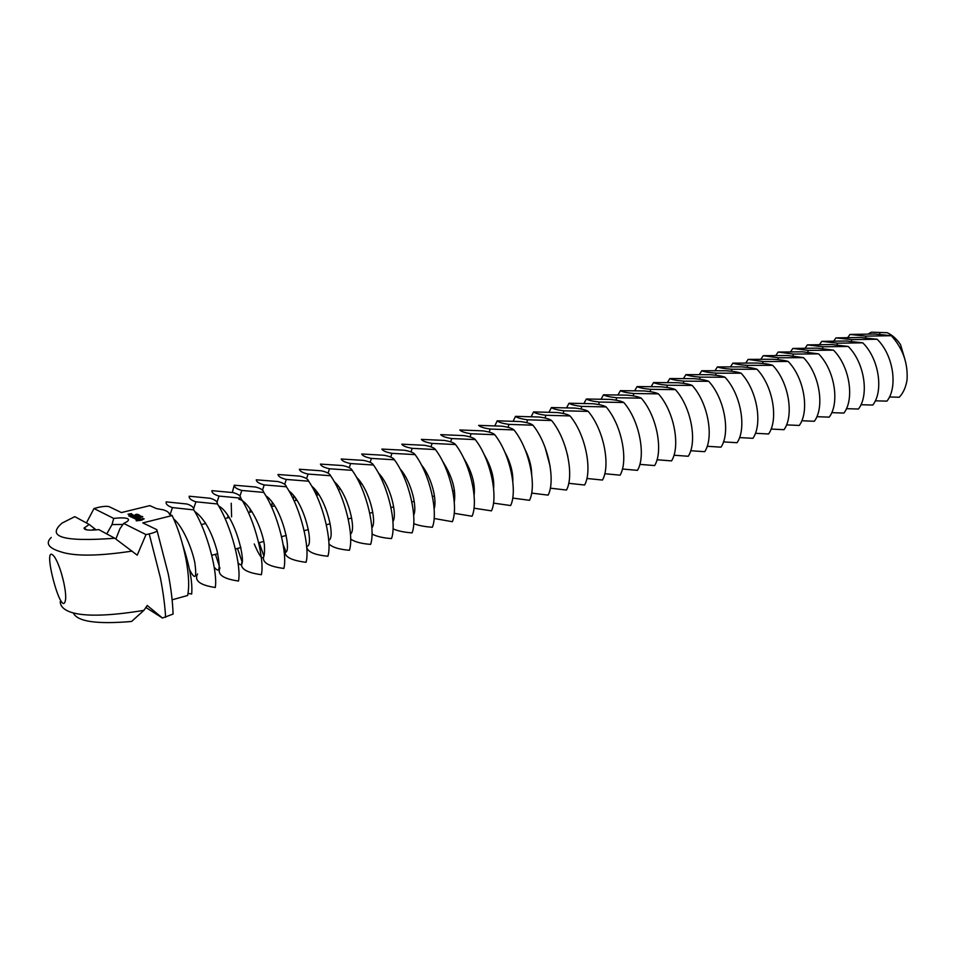 <?xml version="1.0" encoding="UTF-8"?>
<svg xmlns="http://www.w3.org/2000/svg" width="955" height="955" viewBox="0 0 955 955"><rect width="100%" height="100%" fill="white"/><g stroke="black" fill="none" stroke-linecap="round" stroke-linejoin="round"><path stroke-width="1.43" d="M887.291 332.722L871.402 332.185L887.291 332.722C892.4 335.11 896.817 339.085 900.517 344.624L904.636 358.447M891.325 335.694L866.03 336.136L849.986 334.453L874.673 333.999L891.325 335.694C902.833 348.42 908.074 363.175 907.047 379.959C905.853 387.264 903.263 393.03 899.264 397.244L889.451 396.982M871.402 332.185L868.191 333.952M877.132 339.24L851.86 339.634L835.959 337.891L860.61 337.473L877.132 339.24C893.713 355.356 897.963 387.635 886.92 401.136L875.293 400.825M847.789 337.509L849.986 334.453M115.877 539.05L119.948 528.688L123.684 523.424L126.633 521.884C128.734 520.499 129.056 519.425 127.612 518.684C125.308 517.706 120.676 517.622 113.717 518.422L111.998 524.593L106.769 533.929M96.049 529.894L94.832 528.843L92.11 530.132M122.98 524.426L111.998 524.593M862.771 342.821L837.523 343.179L821.766 341.365L846.381 340.995L862.771 342.821C879.328 359.068 883.685 391.538 872.751 405.063L860.956 404.717M833.751 340.995L835.959 337.891M123.684 523.424L145.996 534.597L137.222 555.165L114.791 538.25L98.783 529.607C89.054 530.646 84.136 530.132 84.052 528.067L89.221 524.45L94.832 528.843M114.791 538.25C63.472 542.046 45.9 536.996 62.075 523.077L74.788 516.655L89.221 524.45M86.416 522.934L93.996 508.538L113.717 518.422M73.368 613.003C77.343 621.61 96.742 624.427 131.575 621.466L143.907 610.352L147.237 605.482L162.457 618.04L145.9 607.476M63.651 581.917L61.359 573.107M848.219 346.462L823.019 346.772L807.393 344.886L831.972 344.552L848.219 346.462C864.764 362.84 869.217 395.489 858.414 409.038L846.44 408.656M819.545 344.528L821.766 341.365M172.115 599.8L187.622 595.502C189.448 587.027 188.875 574.779 185.915 558.782C182.703 542.631 178.119 528.222 172.175 515.557L169.465 514.351C169.19 512.549 167.137 511.044 163.329 509.851L156.477 508.597L149.792 505.625L121.392 512.572L109.145 506.675C106.697 505.971 102.519 506.341 96.646 507.797L93.996 508.538M172.175 515.557L142.796 522.898L156.787 529.643L157.121 530.789C156.071 531.899 153.433 532.95 149.207 533.917L145.996 534.597M136.171 520.809L141.161 520.296L144.133 518.828L138.714 519.126L136.171 520.809M135.598 519.257L140.039 518.135L135.598 519.257M135.049 518.804L138.738 517.514L134.022 518.314L135.049 518.804M132.769 517.885L137.95 517.144L132.769 517.885M134.56 516.762L132.673 517.67L136.613 516.691L132.53 516.942L135.753 516.094L131.324 517.192L134.583 516.906M130.322 516.536L135.3 515.879L130.358 516.727M129.964 516.345L134.189 515.354L129.976 516.428M128.77 515.784L133.736 515.139L128.806 515.987M131.766 514.208L129.331 514.805L131.838 514.542M129.223 514.578L131.504 514.077L129.235 514.661M142.343 516.942L141.006 517.359L142.355 517.001M140.97 516.894L142.784 516.739L140.982 516.953M141.806 516.273L139.776 516.774L141.829 516.357M140.254 515.951L138.917 516.369L140.266 516.022M131.826 514.733L132.614 514.602L131.85 514.805M127.994 514.172L131.539 513.611L127.994 514.172M140.087 515.569L138.308 516.082L140.099 515.64M139.609 515.234L137.842 515.843L139.621 515.33M137.783 515.103L139.048 514.948L137.795 515.163M137.245 514.852L138.535 514.769L137.257 514.912M136.601 514.638L138.105 514.506L136.625 514.685M136.637 514.244L135.323 514.638L136.649 514.303M136.446 514.518L137.257 514.291L136.446 514.482M63.925 583.195C65.322 589.951 65.883 595.252 65.632 599.095C62.218 623.436 39.824 537.581 54.698 557.147C58.279 563.008 61.359 571.687 63.925 583.195M173.022 612.346L173.082 614.077L162.457 618.04M60.201 601.722C60.81 614.256 86.189 619.914 143.907 610.352M51.248 537.45C45.219 543.24 48.371 548.015 60.702 551.799C74.597 556.431 98.389 556.192 132.077 551.107M188.04 593.425L191.669 594.034C192.731 582.86 189.735 566.446 182.691 544.792M833.488 350.139L808.324 350.401L792.841 348.444L817.396 348.157L833.488 350.139C850.022 366.648 854.57 399.488 843.898 413.073L831.745 412.644M805.161 348.098L807.393 344.886M173.774 519.031C182.465 526.062 191.919 547.907 194.844 562.793C196.945 578.3 195.178 580.604 189.544 569.681M193.758 509.886L172.449 507.594C167.722 506.019 165.645 504.109 166.194 501.864L186.941 504.013C191.8 505.553 194.068 507.523 193.758 509.886C207.904 532.58 217.883 573.346 215.269 587.492C200.001 585.176 194.08 580.664 197.53 573.943M136.422 520.188L136.553 520.857M136.959 519.95L137.066 520.773M137.269 519.711L137.114 520.75M137.353 519.52L137.425 520.523M142.367 518.708L142.044 519.568M143.274 518.565L143.405 519.234M137.484 518.29L137.616 518.983M818.578 353.863L793.45 354.078L778.122 352.049L802.63 351.81L818.578 353.863C835.076 370.504 839.743 403.535 829.203 417.144L816.859 416.678M790.609 351.715L792.841 348.444M217.454 503.977L195.918 501.793C191.072 500.265 188.839 498.403 189.233 496.218L210.207 498.271C215.185 499.752 217.597 501.662 217.454 503.977C231.743 526.42 241.496 566.9 238.487 581.046C223.088 578.826 216.916 574.433 219.972 567.855M194.629 511.343C204.239 518.35 211.735 531.601 217.131 551.107C220.593 568.679 219.614 574.003 214.195 567.091M205.373 523.555L205.409 522.827M803.477 357.636L778.385 357.803L763.224 355.702L787.684 355.511L803.477 357.636C819.951 374.42 824.726 407.63 814.329 421.274L801.782 420.749M775.878 355.391L778.122 352.049M240.791 498.152L219.041 496.075C214.063 494.606 211.7 492.792 211.926 490.667L233.104 492.601C238.201 494.045 240.767 495.896 240.791 498.152C255.212 520.356 264.726 560.549 261.36 574.707C245.817 572.57 239.395 568.285 242.081 561.862L237.473 548.445M219.352 566.243L215.424 554.318M218.671 505.983C237.198 515.772 249.374 576.569 238.034 562.722M227.827 517.825L227.97 515.736M142.008 519.365L138.021 520.642L137.854 520.045L141.543 519.138L142.14 520.009M130.155 514.852L131.647 514.494L130.178 514.96M140.91 517.144L141.722 516.942L140.922 517.204M128.83 514.22L129.546 514.041L128.853 514.315M138.236 515.879L139 515.688L138.248 515.939M138.499 515.008L137.162 515.413L138.499 515.008M137.974 514.757L136.637 515.163L137.974 514.757M136.231 514.47L135.538 514.614L136.219 514.506M788.185 361.456L763.14 361.575L748.135 359.39L772.547 359.247C779.793 359.665 784.998 360.405 788.185 361.456C804.635 378.371 809.506 411.784 799.263 425.452L786.526 424.88M760.968 359.092L763.224 355.702M263.759 492.41L241.806 490.452C236.709 489.02 234.202 487.277 234.273 485.2L255.654 487.026C260.87 488.423 263.568 490.213 263.759 492.41C278.311 514.387 287.61 554.306 283.874 568.452C268.212 566.399 261.539 562.232 263.867 555.953L259.187 542.655M231.599 516.858L231.217 503.225M232.316 492.434L234.273 485.2M238.881 499.25C248.885 501.053 261.766 527.124 264.38 544.684C265.275 562.364 261.909 562.125 254.269 543.968M249.959 512.178L250.234 508.908M772.691 365.323L747.693 365.395C740.567 364.929 735.625 364.177 732.867 363.139L757.231 363.031C764.43 363.485 769.575 364.237 772.691 365.323C789.116 382.382 794.106 415.998 784.007 429.69L771.067 429.058M745.879 362.852L748.135 359.39M286.369 486.764L264.225 484.913C259.02 483.528 256.382 481.833 256.298 479.804L277.869 481.535C283.193 482.884 286.034 484.627 286.369 486.764C301.052 508.514 310.124 548.158 306.054 562.304C290.272 560.334 283.36 556.276 285.33 550.128L283.169 544.696M265.8 495.752C282.489 506.807 293.173 556.455 284.184 552.05M271.757 506.616L272.187 502.318M757.005 369.239L732.055 369.251C724.976 368.761 720.082 367.985 717.396 366.923L741.713 366.875C748.863 367.341 753.961 368.129 757.005 369.239C773.395 386.453 778.504 420.248 768.56 433.976L755.405 433.295M730.599 366.66L732.867 363.139M308.644 481.201L286.309 479.446C280.985 478.121 278.215 476.461 278 474.492L299.751 476.127C305.182 477.428 308.155 479.112 308.644 481.201C323.435 502.724 332.304 542.094 327.899 556.24C314.744 554.962 307.689 551.954 306.722 547.191M288.899 490.87C304.729 502.449 314.625 547.358 306.639 546.236M293.388 499.393L293.853 495.932M741.104 373.202L716.214 373.166C709.183 372.653 704.348 371.853 701.734 370.755L726.003 370.755C733.106 371.256 738.143 372.068 741.104 373.202C757.47 390.559 762.699 424.569 752.91 438.321L739.54 437.569M715.128 370.516L717.396 366.923M330.573 475.721L308.071 474.074C302.64 472.785 299.739 471.185 299.381 469.251L321.298 470.803C326.849 472.057 329.941 473.692 330.573 475.721C345.483 497.03 354.15 536.137 349.423 550.271C338.989 549.412 332.149 547.275 328.926 543.861M295.907 500.444L295.787 498.546M311.7 486.131C326.67 498.128 335.79 538.716 328.723 540.232M314.828 491.956L315.222 489.724M725 377.225L700.182 377.141C693.187 376.592 688.424 375.757 685.881 374.635L710.078 374.694C717.145 375.208 722.111 376.055 725 377.225C741.331 394.737 746.679 428.938 737.057 442.714L723.472 441.902M699.454 374.42L701.734 370.755M352.18 470.326L329.499 468.774C323.972 467.532 320.952 465.98 320.45 464.094L342.547 465.551C348.181 466.756 351.392 468.356 352.18 470.326C367.198 491.419 375.661 530.264 370.612 544.386C361.276 543.658 354.627 541.879 350.652 539.062M316.738 495.132L316.535 491.371M334.19 481.559C348.288 493.842 356.657 530.467 350.449 534.096M336.029 484.901L336.291 483.696M708.694 381.296L683.923 381.152C676.988 380.579 672.284 379.72 669.825 378.562L693.963 378.669C700.97 379.219 705.876 380.102 708.694 381.296C724.988 398.963 730.456 433.379 721.001 447.167L707.189 446.283M683.589 378.383L685.881 374.635M373.465 465.013L350.616 463.557C344.982 462.351 341.854 460.847 341.221 459.009L363.473 460.382C369.215 461.54 372.546 463.091 373.465 465.013C388.578 485.892 396.85 524.474 391.502 538.596C382.883 537.952 376.389 536.412 372.02 534M337.115 487.026L337.043 484.567M356.406 477.13C369.597 489.593 377.225 522.54 371.853 527.864M692.16 385.426L667.461 385.223C660.574 384.626 655.942 383.731 653.554 382.549L677.632 382.716C684.592 383.289 689.438 384.197 692.16 385.426C708.419 403.237 714.006 437.868 704.73 451.691L690.68 450.724M667.533 382.394L669.825 378.562M394.427 459.785L371.423 458.412C365.705 457.254 362.458 455.786 361.694 453.995L384.101 455.272C389.927 456.395 393.376 457.899 394.427 459.785C409.635 480.449 417.717 518.768 412.083 532.878C404.001 532.293 397.662 530.944 393.042 528.831M357.301 478.753L357.301 478.061M378.335 472.868C390.583 485.367 397.519 514.9 392.923 521.549M675.412 389.616L650.785 389.354C643.945 388.721 639.384 387.802 637.081 386.584L661.087 386.799C667.987 387.408 672.762 388.339 675.412 389.616C691.623 407.582 697.353 442.416 688.245 456.263L673.967 455.213M651.262 386.453L653.554 382.549M415.091 454.616L391.944 453.339C386.118 452.228 382.764 450.796 381.881 449.065L404.419 450.247C410.352 451.333 413.909 452.789 415.091 454.616C430.395 475.089 438.285 513.157 432.364 527.256C424.712 526.718 418.505 525.525 413.73 523.65M399.99 468.774C411.259 481.189 417.514 507.511 413.682 515.151M658.437 393.854L633.881 393.532C627.113 392.875 622.612 391.92 620.392 390.667L644.315 390.941C651.167 391.586 655.882 392.553 658.437 393.854C674.612 411.975 680.461 447.024 671.544 460.895L657.016 459.761M634.777 390.571L637.081 386.584M435.444 449.542L412.154 448.337C406.245 447.274 402.783 445.889 401.78 444.182L424.462 445.293C430.478 446.343 434.131 447.752 435.444 449.542C450.844 469.8 458.555 507.618 452.348 521.705L434.119 518.47M421.382 464.87C431.636 477.034 437.235 500.336 434.131 508.681M641.235 398.151L616.763 397.757C610.042 397.077 605.613 396.086 603.488 394.809L627.328 395.143C634.132 395.812 638.764 396.814 641.235 398.151C657.362 416.44 663.343 451.691 654.617 465.586L639.838 464.357M618.088 394.749L620.392 390.667M455.511 444.529L432.078 443.418C426.085 442.38 422.516 441.043 421.394 439.384L444.218 440.41C450.306 441.413 454.079 442.786 455.511 444.529C470.982 464.596 478.527 502.163 472.057 516.237L454.198 513.312M442.523 461.146C452.228 476.318 456.144 489.975 454.27 502.115M623.806 402.497L599.406 402.055C592.745 401.327 588.399 400.312 586.358 398.999L610.126 399.405C616.858 400.097 621.418 401.124 623.806 402.497C639.874 420.952 645.998 456.43 637.463 470.349L622.421 469.012M601.184 398.975L603.488 394.809M475.28 439.587L451.727 438.56C445.639 437.569 441.986 436.256 440.744 434.644L463.688 435.599C469.872 436.566 473.728 437.891 475.28 439.587C490.846 459.462 498.2 496.791 491.479 510.853L473.99 508.191M463.414 457.648C471.877 471.424 475.447 484.018 474.098 495.442M606.127 406.914L581.822 406.4C575.22 405.648 570.947 404.598 569.001 403.249L592.673 403.714C599.358 404.443 603.835 405.505 606.127 406.914C622.147 425.536 628.414 461.241 620.082 475.172L604.766 473.716M584.054 403.261L586.358 398.999M494.774 434.716L471.09 433.773C464.93 432.818 461.17 431.553 459.821 429.977L482.884 430.86C489.151 431.779 493.114 433.069 494.774 434.716C510.412 454.413 517.61 491.491 510.627 505.541L493.484 503.106M484.089 454.413C491.264 466.697 494.439 478.097 493.616 488.626M588.208 411.39L563.987 410.805C557.457 410.029 553.267 408.943 551.405 407.558L574.994 408.083C581.607 408.836 586.012 409.946 588.208 411.39C604.169 430.18 610.579 466.1 602.462 480.055L586.871 478.479M566.697 407.618L569.001 403.249M513.993 429.917L490.19 429.046C483.946 428.127 480.102 426.909 478.646 425.369L501.817 426.169C508.156 427.064 512.214 428.318 513.993 429.917C529.703 449.423 536.734 486.274 529.512 500.301L512.692 498.08M504.55 451.512C510.4 462.148 513.145 472.176 512.823 481.583M570.039 415.926L545.926 415.27C539.456 414.458 535.349 413.336 533.582 411.915L557.075 412.512C563.629 413.3 567.95 414.434 570.039 415.926C585.94 434.895 592.506 471.042 584.603 485.021L568.714 483.302M549.113 412.023L551.405 407.558M565.503 447.597L567.819 456.359M532.938 425.19L509.027 424.39C502.712 423.507 498.773 422.325 497.209 420.821L520.499 421.561C526.897 422.408 531.052 423.626 532.938 425.19C548.707 444.517 555.583 481.129 548.122 495.132L531.637 493.102M494.929 425.632L497.209 420.821M524.844 449.041C529.285 457.827 531.553 466.219 531.672 474.217M551.62 420.522L527.602 419.806C521.203 418.959 517.18 417.801 515.521 416.344L538.907 417.001C545.389 417.824 549.626 419.006 551.62 420.522C567.461 439.67 574.17 476.044 566.494 490.046L550.307 488.172M531.29 416.499L533.582 411.915M545.054 447.322L550.116 466.231M513.229 421.036L515.521 416.344M880.021 332.674L879.555 334.202M866.03 336.136L865.552 337.7M851.86 339.634L851.371 341.233M837.523 343.179L837.022 344.827M823.019 346.772L822.494 348.444M165.621 617.312C164.94 605.375 163.174 592.088 160.321 577.477L149.207 533.917M808.324 350.401L807.787 352.12M172.449 507.594L170.085 514.626M793.45 354.078L792.901 355.845M195.918 501.793L193.579 508.812M778.385 357.803L777.824 359.605M219.041 496.075L216.952 502.342M763.14 361.575L762.567 363.425M241.806 490.452L239.896 496.17M747.693 365.395L747.108 367.293M264.225 484.913L262.47 490.202M732.055 369.251L731.446 371.209M286.309 479.446L284.674 484.376M716.214 373.166L715.593 375.172M308.071 474.074L306.543 478.694M700.182 377.141L699.538 379.195M329.499 468.774L328.066 473.143M683.923 381.152L683.267 383.277M350.616 463.557L349.255 467.687M667.461 385.223L666.781 387.408M371.423 458.412L370.146 462.339M650.785 389.354L650.08 391.598M391.944 453.339L390.714 457.075M633.881 393.532L633.153 395.836M412.154 448.337L410.996 451.918M616.763 397.757L615.999 400.145M432.078 443.418L430.968 446.833M599.406 402.055L598.63 404.514M451.727 438.56L450.665 441.843M581.822 406.4L581.01 408.943M471.09 433.773L470.075 436.924M563.987 410.805L563.152 413.431M490.19 429.046L489.211 432.078M545.926 415.27L545.054 417.992M509.027 424.39L508.084 427.315M527.602 419.806L526.694 422.611M211.747 555.297L217.764 553.697M235.396 549.006L240.947 547.525M258.662 542.798L263.771 541.437M281.57 536.698L286.249 535.457M304.12 530.694L308.381 529.559M326.335 524.773L330.191 523.746M348.205 518.947L351.667 518.028M369.752 513.205L372.82 512.393M390.965 507.559L393.675 506.842M411.88 501.984L414.219 501.363M432.472 496.505L434.465 495.967M452.765 491.097L454.413 490.655M472.773 485.773L474.086 485.415M492.482 480.52L493.472 480.246M511.916 475.339L512.596 475.16M201.338 524.593L205.791 523.447M225.07 518.529L229.093 517.503M248.443 512.56L252.048 511.641M271.447 506.687L274.634 505.875M294.092 500.909L296.886 500.193M316.392 495.215L318.803 494.606M338.357 489.617L340.398 489.091M359.987 484.089L361.659 483.66M381.296 478.658L382.621 478.312M402.294 473.298L403.273 473.047M422.97 468.022L423.614 467.855M86.977 529.918L84.052 528.067M173.082 614.077C172.688 602.02 171.088 588.722 168.307 574.17L157.121 530.789"/></g></svg>
